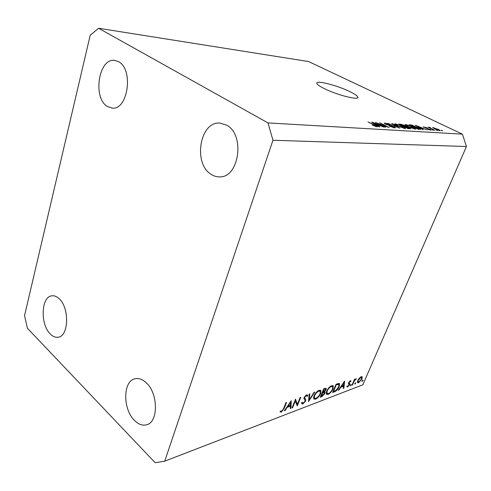 <?xml version="1.0" encoding="UTF-8"?>
<svg xmlns="http://www.w3.org/2000/svg" width="491" height="491" viewBox="0 0 491 491"><rect width="100%" height="100%" fill="white"/><g stroke="black" fill="none" stroke-linecap="round" stroke-linejoin="round"><path stroke-width="0.74" d="M324.256 88.589C337.01 95.039 359.363 100.655 357.829 97.138C357.43 95.855 354.784 94.02 349.887 91.633C337.2 85.342 315.468 79.83 316.842 83.372C317.217 84.569 319.69 86.306 324.256 88.589M211.216 174.385C213.818 176.079 216.568 176.901 219.465 176.864C239.086 178.135 245.42 134.651 226.578 125.125L220.017 123.094C199.763 120.982 192.828 163.822 211.216 174.385M134.485 420.419C138.572 424.488 142.685 425.924 146.821 424.727C158.568 421.916 158.231 393.34 146.226 382.771C142.396 379.193 138.603 377.874 134.847 378.794C122.836 381.219 122.682 409.169 134.485 420.419M50.303 334.003C52.893 336.605 55.544 337.673 58.257 337.2C68.838 336.169 69.587 307.783 59.147 298.737C56.735 296.46 54.298 295.49 51.831 295.827C41.084 296.656 40.078 324.416 50.303 334.003M107.357 106.449L112.077 108.088C127.85 110.653 133.945 69.36 118.576 61.694L114.839 60.399C98.673 57.478 92.425 98.028 107.357 106.449M295.386 400.803L292.636 407.671L292.016 407.904L295.521 399.146L297.411 404.296L300.167 397.44L300.774 397.213L297.276 405.91L294.987 400.478M305.684 400.944L302.849 403.983L301.799 403.854L301.578 402.872L302.321 402.221L302.511 402.976L303.205 403.105L305.095 401.159L304.972 399.913L303.941 398.71L304.101 397.526L306.568 394.899L307.495 395.034L307.74 395.715L306.985 396.446L306.777 395.906L306.139 395.814L304.715 397.268L304.702 398.226L305.598 399.122L305.684 400.944L305.218 400.564M308.544 401.638L309.177 394.132L309.809 393.899L309.244 399.846L314.172 392.297L314.792 392.063L308.471 401.577M315.523 399.177L313.761 398.993L313.945 396.034C315.247 393.236 316.977 391.315 319.138 390.284L320.887 390.462L320.684 393.487C319.389 396.255 317.665 398.152 315.523 399.177L313.504 397.538M328.062 394.426L326.417 394.261L326.613 391.309C327.908 388.559 329.59 386.681 331.664 385.68L333.303 385.84L333.088 388.86C331.799 391.579 330.124 393.432 328.062 394.426L326.153 392.898M338.287 390.37L344.633 381.102L343.872 388.252L343.307 388.467L343.547 386.19L340.877 387.19L338.87 390.149L338.287 390.37M362.205 381.39L362.033 380.906L362.99 380.095L362.205 381.39L361.953 381.2M466.45 146.508L362.837 384.809L164.73 461.159L155.199 462.737L27.398 328.24L24.55 315.615L90.197 35.291L98.599 28.263L308.618 61.553L462.418 134.16L466.45 146.508L272.953 140.26L164.73 461.159M357.786 380.556L359.24 378.279L361.204 376.738L362.174 376.818L361.984 378.984L358.602 382.759L357.601 382.692L357.786 380.556M355.024 384.115L354.84 383.624L355.815 382.802L355.024 384.115L354.76 383.913M352.501 384.987L351.992 385.177L354.508 379.304L355.018 379.113L354.643 379.985L356.423 378.678L354.299 380.967L352.501 384.987L352.176 384.735M350.451 385.846L350.261 385.355L351.249 384.527L350.451 385.846L350.181 385.638M348.61 382.716L350.335 380.764L350.887 380.869L350.482 381.845L350.022 381.489L349.138 382.489L349.795 383.907L349.598 384.741L347.64 386.914L346.892 386.834L347.352 385.889L347.923 386.196L349.07 384.969L348.414 383.557L348.61 382.716M339.213 386.663C337.986 389.338 336.409 391.057 334.469 391.818L332.597 392.524L336.071 384.25L339.072 383.397L339.557 383.661L339.213 386.663L338.864 386.386M321.943 396.562L320.242 397.207L323.722 388.786L326.19 388.295L326.073 389.688L324.606 391.744L325.054 391.953L324.919 393.438L321.943 396.562L321.329 396.071M284.332 410.814L291.255 400.711L290.954 408.303L290.279 408.561L290.377 406.143L287.21 407.327L285.026 410.556L284.332 410.814M281.711 411.231L283.595 408.58L285.934 402.669L286.566 402.436L284.197 408.426L281.318 412.152L279.999 411.783L280.649 410.955L281.711 411.231M377.978 123.468L385.588 127.273L375.339 122.449L386.521 126.482L379.653 122.75L389.16 127.494L377.88 123.726M394.034 126.647L395.519 127.703L394.752 127.893L389.338 126.156L393.696 127.347L394.23 127.224L393.389 126.623L385.582 124.217L384.208 123.241L384.926 123.069L389.744 124.597L386.043 123.615L385.515 123.72L386.294 124.272L390.768 125.463L393.929 126.924M392.481 123.646L399.87 128.157L387.81 123.321L398.379 127.586L391.781 123.597L392.481 123.646L392.358 123.947M404.977 128.532L397.753 126.046L394.647 124.002L395.359 123.793L402.651 126.322L405.382 127.936L405.67 128.323L404.977 128.532M415.245 129.17L408.162 126.733L405.044 124.708L405.719 124.518L412.87 126.997L415.595 128.581L415.895 128.98L415.245 129.17M421.063 128.311L423.316 129.618L422.683 129.581L415.349 125.236L427.004 129.845L423.107 128.439L420.959 128.556M441.372 130.201L442.667 130.821L441.286 130.397M98.599 28.263L267.994 122.916L462.418 134.16M437.947 129.127L440.317 130.588L439.911 130.698L434.934 128.955L432.657 127.543L437.868 129.323M436.082 129.869L437.383 130.496L435.996 130.066M431.687 128.697L434.553 130.318L427.913 127.126L429.557 127.672L428.938 127.2L429.981 127.365L431.607 128.9M432.148 129.618L433.461 130.25L432.062 129.82M429.95 129.176L431.196 130.011L430.711 130.127L427.139 128.998L429.791 129.667L429.527 129.219L423.291 126.905L427.035 127.801L424.746 127.255L424.408 127.31L424.813 127.599L429.858 129.397M417.62 127.279L420.793 129.256L418.289 129.305L409.028 124.794L411.845 125.064L417.528 127.5M409.163 127.562L410.807 128.66L408.15 128.673L398.796 124.082L400.736 124.217L404.768 125.475L409.064 127.807M377.487 125.5L379.764 126.905L379.015 126.862L371.644 122.198L372.344 122.241L384.091 127.175L379.887 125.653L377.364 125.813M376.855 126.782L372.325 125.168L375.75 126.212L375.744 125.892L367.98 121.94L375.198 125.254L377.376 126.635L376.855 126.782M267.994 122.916L272.953 140.26M432.902 127.832L433.068 127.427M433.995 127.875L435.505 128.992L439.181 130.183L433.995 127.875M429.723 127.991L429.981 127.365M423.61 127.218L423.782 126.795M418.062 126.537L420.186 127.801L421.83 127.906L416.601 125.721L417.964 126.782M421.652 128.347L421.83 127.906M411.697 125.432L411.845 125.064M410.728 125.365L417.823 128.814L419.535 128.771L412.814 125.579L410.642 125.579M418.7 129.329L418.884 128.881M405.449 125.193L405.719 124.518M415.355 129.17L415.595 128.581M406.8 125.039L406.29 125.187L408.813 126.782L414.625 128.489L409.856 125.899L406.8 125.039M414.011 128.961L414.146 128.636M400.533 124.659L403.314 126.027L405.063 126.034L401.595 124.732L400.441 124.892M404.805 126.586L405.001 126.101M404.406 126.561L407.69 128.176L409.512 128.176L405.597 126.641L404.314 126.788M408.788 128.716L408.972 128.255M395.077 124.518L395.359 123.793M405.143 128.538L405.382 127.936M396.452 124.327L395.912 124.487L398.434 126.095L404.375 127.826L399.582 125.205L396.452 124.327M403.737 128.323L403.872 127.985M393.549 127.709L393.696 127.347M384.674 123.707L384.926 123.069M372.227 122.56L372.344 122.241M374.467 123.597L376.597 124.953L378.53 125.076L372.988 122.713L374.467 123.597L374.345 123.904M378.346 125.555L378.53 125.076M375.621 126.549L375.75 126.212M362.524 380.237L362.947 380.562M361.664 376.628L362.321 377.125M361.652 378.733L361.984 378.984M357.423 381.851L358.602 382.759M361.486 379.175L361.615 377.524L360.891 377.456L358.283 380.378L358.135 381.973L358.909 382.047L361.486 379.175M360.468 377.131L360.891 377.456M355.343 382.943L355.779 383.275M354.324 379.733L354.643 379.985M355.435 379.07L355.877 379.408M355.349 379.156L355.662 379.396M353.919 380.678L354.299 380.967M350.777 384.662L351.212 384.999M350.433 380.734L351.047 381.206M349.66 381.206L350.022 381.489M348.831 382.256L349.138 382.489M348.635 382.655L349.052 382.974M348.524 382.925L349.795 383.907M349.15 384.398L349.598 384.741M346.947 386.368L347.64 386.914M343.369 387.859L343.872 388.252M342.939 385.711L343.547 386.19M343.626 385.453L343.915 382.716L341.521 386.245L343.626 385.453M336.255 384.901L333.493 391.474L335.997 390.357L338.68 386.859L338.931 384.521L335.912 384.631M333.15 391.204L333.493 391.474M337.636 383.674L338.428 384.293M332.726 388.571L333.088 388.86M332.542 389.062L332.726 386.718L331.333 386.534C329.633 387.331 328.246 388.854 327.172 391.094L327.018 393.438L328.393 393.579C330.087 392.8 331.474 391.296 332.542 389.062M330.805 386.116L331.333 386.534M326.828 390.824L327.172 391.094M325.643 389.345L326.073 389.688M324.263 391.468L324.606 391.744M324.508 393.107L324.919 393.438M324.692 389.16L323.931 389.443L322.814 392.149L325.508 389.909L325.576 389.13L324.066 388.657M323.569 389.154L323.931 389.443M322.452 391.861L322.814 392.149M322.826 392.874L321.163 396.133L324.361 393.647L324.416 392.683L322.826 392.874L322.231 392.395M322.096 392.726L322.452 393.009M323.268 391.978L323.962 392.53M320.801 395.844L321.163 396.133M320.304 393.181L320.684 393.487M320.114 393.696L320.285 391.352L318.806 391.149C317.033 391.971 315.609 393.53 314.522 395.82L314.381 398.158L315.854 398.324C317.616 397.514 319.04 395.973 320.114 393.696M318.266 390.713L318.806 391.149M314.166 395.525L314.522 395.82M308.679 399.386L309.244 399.846M301.578 402.933L302.849 403.983M306.697 394.856L307.74 395.715M305.672 395.433L306.139 395.814M304.365 396.98L304.715 397.268M304.021 397.741L305.249 398.753M292.243 407.34L292.636 407.671M296.239 403.314L297.411 404.296M290.31 407.763L290.954 408.303M289.745 405.609L290.377 406.143M286.885 407.051L287.21 407.327M284.7 410.28L285.026 410.556M290.408 405.363L290.519 402.454L287.91 406.296L290.408 405.363M290.193 402.184L290.519 402.454M287.585 406.02L287.91 406.296M280.355 411.323L281.318 412.152M410.488 125.506L410.728 124.917M400.558 124.665L400.736 124.217M404.197 126.733L404.455 126.101M353.023 382.771L353.342 383.017M333.862 391.339L334.469 391.818M336.065 384.263L336.679 384.741M283.792 408.082L284.197 408.426M357.595 97.758L357.829 97.138M433.774 127.942L433.633 128.292M439.169 130.219L439.034 130.545M430.061 127.758L429.926 128.09M430.073 129.636L429.92 130.005M419.517 128.826L419.296 129.366M406.29 125.187L406.106 125.641M414.588 128.574L414.398 129.047M405.044 126.077L404.842 126.592M395.912 124.487L395.728 124.96M404.339 127.924L404.142 128.415M394.199 127.292L394.003 127.801M385.515 123.72L385.367 124.106M375.977 126.187L375.818 126.598M361.474 377.413L360.811 376.916M358.135 381.973L357.479 381.476M350.261 381.482L349.77 381.108M349.138 383.158L348.598 382.741M338.735 384.367L337.79 383.624M333.303 385.84L332.99 385.595M332.432 386.485L331.499 385.748M327.018 393.438L326.171 392.763M325.484 389.056L324.692 388.43M324.287 392.579L323.446 391.904M320.887 390.462L320.543 390.192M319.979 391.1L319.015 390.333M314.381 398.158L313.516 397.452M302.511 402.976L301.971 402.528M306.623 395.783L305.948 395.224M305.598 399.122L304.003 397.808"/></g></svg>
